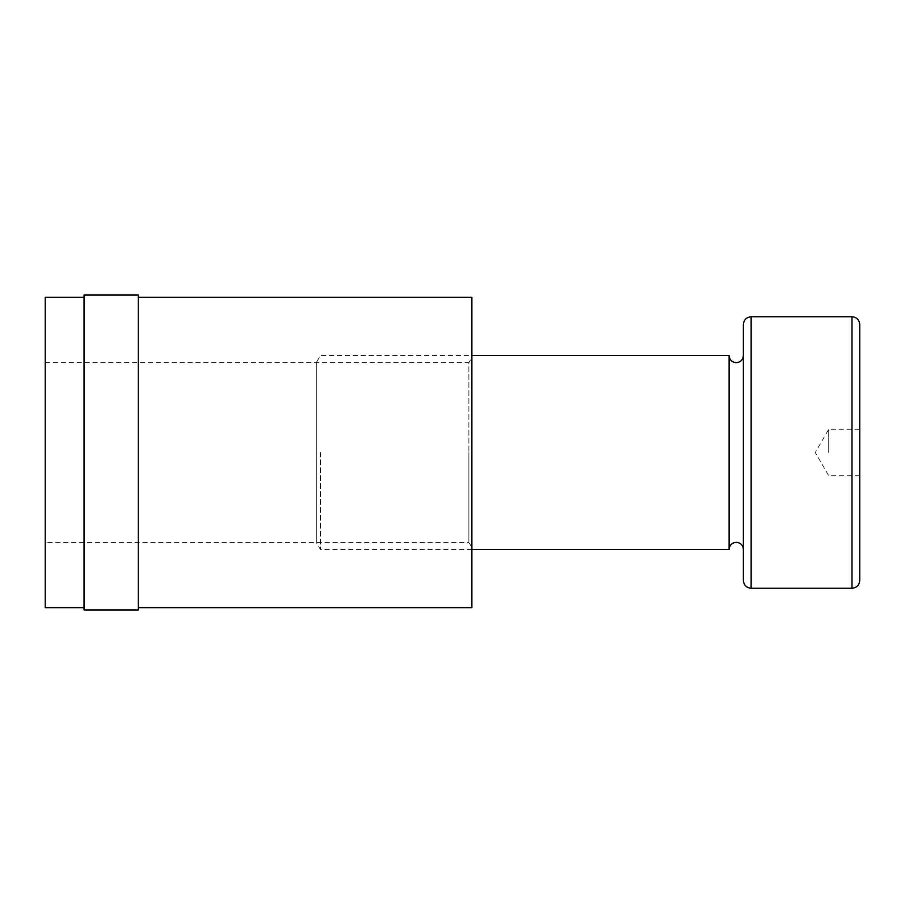 <?xml version="1.0" encoding="UTF-8"?>
<svg xmlns="http://www.w3.org/2000/svg" width="905" height="905" viewBox="0 0 905 905"><rect width="100%" height="100%" fill="white"/><g stroke="black" fill="none" stroke-linecap="round" stroke-linejoin="round"><path stroke-width="0.68" stroke-dasharray="4.53 3.39" d="M45.25 297.36L45.25 607.64M45.25 362.679L468.892 362.679L468.892 452.5L468.892 362.679L471.89 357.475L471.89 547.525L468.892 542.321L468.892 452.5L468.892 542.321L45.25 542.321L45.25 452.5L45.25 542.321M84.041 295.03L84.041 609.97M138.341 295.03L138.341 609.97M471.89 297.36L471.89 607.64M471.89 547.525L471.89 357.475M84.041 452.5L84.041 297.36L84.041 452.5M729.113 355.541L729.113 549.459M320.381 452.5L320.381 549.459L320.381 452.5M743.39 324.51L743.39 580.49M859.75 324.51L859.75 580.49M828.72 452.5L828.72 429.23L828.72 452.5M471.89 549.459L320.381 549.459L316.75 543.17L316.75 361.83L320.381 355.541L471.89 355.541M316.75 361.83L316.75 543.17M743.39 452.5L743.39 355.541L743.39 452.5M751.15 316.75L751.15 588.25M851.99 316.75L851.99 588.25M859.75 475.77L828.72 475.77L815.281 452.5L828.72 429.23L859.75 429.23"/><path stroke-width="1.36" d="M84.041 607.64L45.25 607.64L45.25 297.36L84.041 297.36M138.341 609.97L138.341 295.03L84.041 295.03L84.041 609.97L138.341 609.97M138.341 607.64L471.89 607.64L471.89 297.36L138.341 297.36M743.39 549.459C742.971 545.127 740.595 542.751 736.251 542.321C731.919 542.751 729.543 545.127 729.113 549.459L729.113 355.541C729.543 359.873 731.919 362.249 736.251 362.679C740.595 362.249 742.971 359.873 743.39 355.541M751.15 316.75L751.15 588.25C746.444 587.786 743.853 585.207 743.39 580.49L743.39 324.51C743.853 319.793 746.444 317.214 751.15 316.75L851.99 316.75C856.707 317.214 859.286 319.793 859.75 324.51L859.75 580.49C859.286 585.207 856.707 587.786 851.99 588.25L851.99 316.75M471.89 549.459L729.113 549.459M751.15 588.25L851.99 588.25M471.89 355.541L729.113 355.541"/></g></svg>
